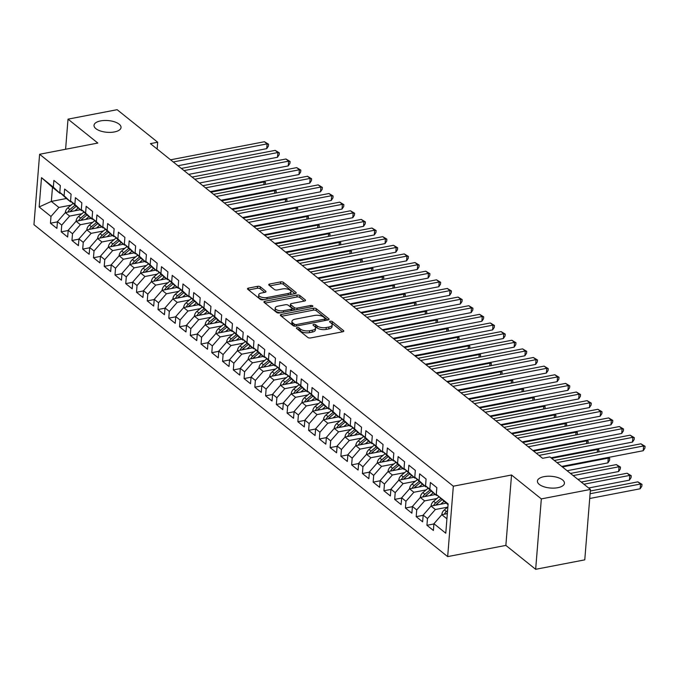 <?xml version="1.0" encoding="UTF-8"?>
<svg xmlns="http://www.w3.org/2000/svg" width="679" height="679" viewBox="0 0 679 679"><rect width="100%" height="100%" fill="white"/><g stroke="black" fill="none" stroke-linecap="round" stroke-linejoin="round"><path stroke-width="1.02" d="M297.096 327.609A1.46 0.628 4.6 0 0 296.383 328.084A1.46 0.628 4.6 0 0 296.587 328.441L307.808 337.446A2.079 0.9 4.6 0 0 310.642 337.947L342.785 331.759A2.079 0.9 4.6 0 0 343.795 331.08A2.079 0.9 4.6 0 0 343.515 330.563L332.294 321.566A1.46 0.628 4.6 0 0 330.3 321.209A1.46 0.628 4.6 0 0 329.595 321.685A1.46 0.628 4.6 0 0 329.79 322.05L331.242 323.212A6.654 2.886 4.6 0 1 332.167 324.842A6.654 2.886 4.6 0 1 328.908 327.023L326.234 327.541A6.654 2.886 4.6 0 1 317.144 325.928L315.693 324.766A1.46 0.628 4.6 0 0 313.698 324.409A1.46 0.628 4.6 0 0 312.985 324.885A1.46 0.628 4.6 0 0 313.189 325.241L314.64 326.412A6.654 2.886 4.6 0 1 315.565 328.042A6.654 2.886 4.6 0 1 312.306 330.223L309.632 330.732A6.654 2.886 4.6 0 1 300.534 329.128L299.083 327.957A1.46 0.628 4.6 0 0 297.096 327.609M114.412 131.947A13.563 5.882 4.6 0 0 121.04 127.508A13.563 5.882 4.6 0 0 114.428 121.804A13.563 5.882 4.6 0 0 100.645 120.896A13.563 5.882 4.6 0 0 94.008 125.335A13.563 5.882 4.6 0 0 100.619 131.039A13.563 5.882 4.6 0 0 114.412 131.947M557.815 487.7A13.563 5.882 4.6 0 0 564.444 483.261A13.563 5.882 4.6 0 0 557.832 477.558A13.563 5.882 4.6 0 0 544.049 476.65A13.563 5.882 4.6 0 0 537.412 481.088A13.563 5.882 4.6 0 0 544.023 486.792A13.563 5.882 4.6 0 0 557.815 487.7M260.363 286.861A2.079 0.9 4.6 0 0 257.528 286.351L248.506 288.091A2.079 0.9 4.6 0 0 247.487 288.77A2.079 0.9 4.6 0 0 247.776 289.279L260.235 299.278A2.079 0.9 4.6 0 0 263.079 299.779L295.212 293.591A2.079 0.9 4.6 0 0 296.231 292.912A2.079 0.9 4.6 0 0 295.942 292.403L283.483 282.405A2.079 0.9 4.6 0 0 280.639 281.904L269.75 284A2.079 0.9 4.6 0 0 268.74 284.679A2.079 0.9 4.6 0 0 269.02 285.188L274.358 289.466A2.079 0.9 4.6 0 0 277.193 289.975L282.6 288.931A5.559 2.41 4.6 0 1 288.252 289.305A5.559 2.41 4.6 0 1 290.968 291.647A5.559 2.41 4.6 0 1 288.244 293.464L267.093 297.538A5.559 2.41 4.6 0 1 261.432 297.164A5.559 2.41 4.6 0 1 258.724 294.822A5.559 2.41 4.6 0 1 261.44 293.005L264.971 292.326A2.079 0.9 4.6 0 0 265.981 291.647A2.079 0.9 4.6 0 0 265.701 291.138L260.363 286.861L260.21 288.762A2.079 0.9 4.6 0 0 257.366 288.261L248.607 289.941M150.407 143.634L542.606 458.308L549.88 456.908L590.433 489.44L541.333 498.895L511.533 474.994L453.334 486.198L39.611 154.269L97.818 143.057L68.019 119.148L117.127 109.692L157.681 142.234L150.407 143.634M281.344 314.436A2.079 0.9 4.6 0 0 280.325 315.115A2.079 0.9 4.6 0 0 280.614 315.625L293.073 325.623A2.079 0.9 4.6 0 0 295.917 326.124L328.05 319.936A2.079 0.9 4.6 0 0 329.069 319.257A2.079 0.9 4.6 0 0 328.78 318.748L316.321 308.75A2.079 0.9 4.6 0 0 313.477 308.249L281.344 314.436L281.208 316.108M276.659 312.45L264.199 302.452A2.079 0.9 4.6 0 1 263.91 301.943A2.079 0.9 4.6 0 1 264.929 301.264L297.062 295.076A2.079 0.9 4.6 0 1 299.906 295.577L305.236 299.855A2.079 0.9 4.6 0 1 305.525 300.364A2.079 0.9 4.6 0 1 304.506 301.043L291.469 303.555A2.079 0.9 4.6 0 0 290.459 304.234A2.079 0.9 4.6 0 0 290.748 304.752L294.279 307.587A2.079 0.9 4.6 0 0 297.122 308.088L310.693 305.474A1.46 0.628 4.6 0 1 312.17 305.575A1.46 0.628 4.6 0 1 312.883 306.187A1.46 0.628 4.6 0 1 312.17 306.662L279.502 312.951A2.079 0.9 4.6 0 1 276.659 312.45M453.334 486.198L447.665 556.61L33.95 224.673L39.611 154.269M433.915 523.95L426.938 525.291L433.389 530.469L433.94 523.713L445.772 533.21L448.123 503.903L436.291 494.414L436.835 487.658L430.384 482.48L429.841 489.228L425.538 485.782L426.081 479.026L419.63 473.849L419.079 480.605L414.784 477.15L415.327 470.394L408.868 465.217L408.325 471.973L404.022 468.518L404.565 461.762L398.115 456.585L397.571 463.341L393.268 459.887L393.812 453.131L387.353 447.953L386.809 454.709L382.506 451.255L383.049 444.499L376.599 439.321L376.056 446.078L371.752 442.623L372.296 435.867L365.845 430.69L365.302 437.446L360.999 434L361.542 427.244L355.083 422.058L354.54 428.814L350.237 425.368L350.78 418.612L344.329 413.435L343.786 420.191L339.483 416.736L340.026 409.98L333.567 404.803L333.024 411.559L328.721 408.104L329.264 401.348L322.814 396.171L322.27 402.927L317.967 399.473L318.51 392.717L312.06 387.539L311.517 394.295L307.214 390.841L307.757 384.085L301.298 378.907L300.755 385.664L296.451 382.209L296.995 375.453L290.544 370.276L290.001 377.032L285.698 373.577L286.241 366.83L279.782 361.644L279.239 368.4L274.936 364.954L275.479 358.198L269.028 353.021L268.485 359.768L264.182 356.322L264.725 349.566L258.275 344.389L257.731 351.145L253.428 347.69L253.971 340.934L247.512 335.757L246.969 342.513L242.666 339.059L243.209 332.303L236.759 327.125L236.216 333.881L231.912 330.427L232.456 323.671L225.997 318.493L225.453 325.249L221.15 321.795L221.694 315.039L215.243 309.862L214.7 316.618L210.397 313.163L210.94 306.407L204.489 301.23L203.946 307.986L199.643 304.54L200.186 297.784L193.727 292.607L193.184 299.354L188.881 295.908L189.424 289.152L182.974 283.975L182.43 290.731L178.127 287.276L178.67 280.52L172.211 275.343L171.668 282.099L167.365 278.645L167.908 271.889L161.458 266.711L160.915 273.467L156.611 270.013L157.155 263.257L150.704 258.079L150.161 264.835L145.858 261.381L146.401 254.625L139.942 249.448L139.399 256.204L135.096 252.749L135.639 245.993L129.188 240.816L128.645 247.572L124.342 244.117L124.885 237.37L118.426 232.184L117.883 238.94L113.58 235.494L114.123 228.738L107.672 223.561L107.129 230.317L102.826 226.862L103.369 220.106L96.919 214.929L96.376 221.685L92.072 218.231L92.616 211.475L86.157 206.297L85.613 213.053L81.31 209.599L81.853 202.843L75.403 197.665L74.86 204.421L70.557 200.967L71.1 194.211L64.641 189.034L64.098 195.79L59.794 192.335L60.338 185.579L53.887 180.402L53.344 187.158L60.007 193.371L52.478 187.328L51.341 201.408L58.878 207.451L71.142 205.092M426.938 525.291L427.481 518.535L423.178 515.081L431.063 506.076L446.137 503.173M423.161 515.319L416.185 516.66L422.635 521.837L423.178 515.081M416.185 516.66L416.728 509.904L412.425 506.458L420.309 497.444L435.375 494.541M412.408 506.687L405.422 508.028L411.881 513.205L412.425 506.458M405.422 508.028L405.966 501.272L401.662 497.826L409.556 488.812L424.621 485.909M401.645 498.055L394.669 499.396L401.119 504.582L401.662 497.826M394.669 499.396L395.212 492.648L390.909 489.194L398.794 480.18L413.859 477.278M390.892 489.423L383.907 490.773L390.366 495.95L390.909 489.194M383.907 490.773L384.458 484.017L380.155 480.562L388.04 471.549L403.105 468.646M380.13 480.791L373.153 482.141L379.612 487.318L380.155 480.562M373.153 482.141L373.696 475.385L369.393 471.93L377.278 462.917L392.352 460.014M369.376 472.16L362.399 473.509L368.85 478.687L369.393 471.93M362.399 473.509L362.942 466.753L358.639 463.299L366.524 454.285L381.59 451.382M358.622 463.536L351.637 464.877L358.096 470.055L358.639 463.299M351.637 464.877L352.18 458.121L347.877 454.667L355.771 445.653L370.836 442.759M347.86 454.905L340.883 456.246L347.334 461.423L347.877 454.667M340.883 456.246L341.427 449.49L337.123 446.035L345.008 437.03L360.074 434.127M337.107 446.273L330.121 447.614L336.58 452.791L337.123 446.035M330.121 447.614L330.673 440.858L326.37 437.412L334.255 428.398L349.32 425.495M326.344 437.641L319.368 438.982L325.827 444.168L326.37 437.412M319.368 438.982L319.911 432.226L315.608 428.78L323.493 419.766L338.566 416.864M315.591 429.009L308.614 430.359L315.064 435.536L315.608 428.78M308.614 430.359L309.157 423.603L304.854 420.148L312.739 411.135L327.804 408.232M304.837 420.377L297.852 421.727L304.311 426.904L304.854 420.148M297.852 421.727L298.395 414.971L294.092 411.516L301.985 402.503L317.051 399.6M294.075 411.746L287.098 413.095L293.549 418.272L294.092 411.516M287.098 413.095L287.641 406.339L283.338 402.885L291.223 393.871L306.297 390.968M283.321 403.122L276.336 404.463L282.795 409.641L283.338 402.885M276.336 404.463L276.888 397.707L272.585 394.253L280.469 385.239L295.535 382.345M272.559 394.491L265.582 395.832L272.041 401.009L272.585 394.253M265.582 395.832L266.126 389.075L261.822 385.621L269.707 376.616L284.781 373.713M261.805 385.859L254.829 387.2L261.279 392.377L261.822 385.621M254.829 387.2L255.372 380.444L251.069 376.998L258.954 367.984L274.019 365.081M251.052 377.227L244.067 378.568L250.526 383.745L251.069 376.998M244.067 378.568L244.61 371.812L240.307 368.366L248.2 359.352L263.265 356.45M240.29 368.595L233.313 369.936L239.763 375.122L240.307 368.366M233.313 369.936L233.856 363.189L229.553 359.734L237.438 350.72L252.512 347.818M229.536 359.963L222.559 361.313L229.01 366.49L229.553 359.734M222.559 361.313L223.102 354.557L218.799 351.102L226.684 342.089L241.749 339.186M218.774 351.332L211.797 352.681L218.256 357.858L218.799 351.102M211.797 352.681L212.34 345.925L208.037 342.471L215.93 333.457L230.996 330.554M208.02 342.708L201.043 344.049L207.494 349.227L208.037 342.471M201.043 344.049L201.587 337.293L197.283 333.839L205.168 324.825L220.234 321.922M197.266 334.076L190.281 335.418L196.74 340.595L197.283 333.839M190.281 335.418L190.824 328.661L186.521 325.207L194.415 316.193L209.48 313.299M186.504 325.445L179.528 326.786L185.978 331.963L186.521 325.207M179.528 326.786L180.071 320.03L175.768 316.575L183.653 307.57L198.726 304.667M175.751 316.813L168.774 318.154L175.224 323.331L175.768 316.575M168.774 318.154L169.317 311.398L165.014 307.952L172.899 298.938L187.964 296.036M164.989 308.181L158.012 309.522L164.471 314.708L165.014 307.952M158.012 309.522L158.555 302.775L154.252 299.32L162.145 290.306L177.211 287.404M154.235 299.549L147.258 300.899L153.709 306.076L154.252 299.32M147.258 300.899L147.801 294.143L143.498 290.688L151.383 281.675L166.448 278.772M143.481 290.918L136.496 292.267L142.955 297.444L143.498 290.688M136.496 292.267L137.039 285.511L132.736 282.057L140.629 273.043L155.695 270.14M132.719 282.286L125.742 283.635L132.193 288.813L132.736 282.057M125.742 283.635L126.286 276.879L121.982 273.425L129.867 264.411L144.941 261.508M121.965 273.662L114.989 275.003L121.439 280.181L121.982 273.425M114.989 275.003L115.532 268.247L111.229 264.793L119.114 255.779L134.179 252.885M111.203 265.031L104.227 266.372L110.685 271.549L111.229 264.793M104.227 266.372L104.77 259.616L100.467 256.161L108.36 247.156L123.425 244.253M100.45 256.399L93.473 257.74L99.923 262.917L100.467 256.161M93.473 257.74L94.016 250.984L89.713 247.538L97.598 238.524L112.663 235.621M89.696 247.767L82.711 249.108L89.17 254.286L89.713 247.538M82.711 249.108L83.254 242.352L78.951 238.906L86.844 229.892L101.909 226.99M78.934 239.135L71.957 240.485L78.408 245.662L78.951 238.906M71.957 240.485L72.5 233.729L68.197 230.274L76.082 221.261L91.156 218.358M68.18 230.504L61.203 231.853L67.654 237.03L68.197 230.274M61.203 231.853L61.747 225.097L57.443 221.643L65.328 212.629L80.394 209.726M57.418 221.872L50.441 223.221L56.9 228.399L57.443 221.643M50.441 223.221L50.984 216.465L39.153 206.968L41.512 177.669L53.344 187.158M71.507 201.858L70.76 202.002L66.457 198.548L59.794 192.335M64.098 195.79L70.76 202.002M66.415 198.506L51.341 201.408L39.153 206.968M50.984 216.465L58.878 207.451M82.269 210.49L81.522 210.634L77.219 207.18L70.557 200.967M74.86 204.421L81.522 210.634M65.328 212.629L69.631 216.083L81.896 213.724M61.747 225.097L69.631 216.083M93.023 219.122L92.276 219.266L87.973 215.812L81.31 209.599M85.613 213.053L92.276 219.266M76.082 221.261L80.385 224.715L92.65 222.347M72.5 233.729L80.385 224.715M103.777 227.745L103.038 227.889L98.735 224.443L92.072 218.231M96.376 221.685L103.038 227.889M86.844 229.892L91.147 233.347L103.412 230.979M83.254 242.352L91.147 233.347M114.539 236.377L113.792 236.521L109.489 233.067L102.826 226.862M107.129 230.317L113.792 236.521M97.598 238.524L101.901 241.97L114.165 239.611M94.016 250.984L101.901 241.97M125.292 245.009L124.546 245.153L120.242 241.699L113.58 235.494M117.883 238.94L124.546 245.153M108.36 247.156L112.655 250.602L124.919 248.242M104.77 259.616L112.655 250.602M136.055 253.64L135.308 253.785L131.005 250.33L124.342 244.117M128.645 247.572L135.308 253.785M119.114 255.779L123.417 259.234L135.681 256.874M115.532 268.247L123.417 259.234M146.808 262.272L146.061 262.417L141.758 258.962L135.096 252.749M139.399 256.204L146.061 262.417M129.867 264.411L134.17 267.865L146.435 265.506M126.286 276.879L134.17 267.865M157.562 270.904L156.824 271.048L152.52 267.594L145.858 261.381M150.161 264.835L156.824 271.048M140.629 273.043L144.933 276.497L157.197 274.138M137.039 285.511L144.933 276.497M168.324 279.536L167.577 279.68L163.274 276.226L156.611 270.013M160.915 273.467L167.577 279.68M151.383 281.675L155.686 285.129L167.951 282.761M147.801 294.143L155.686 285.129M179.078 288.168L178.331 288.303L174.028 284.857L167.365 278.645M171.668 282.099L178.331 288.303M162.145 290.306L166.44 293.761L178.704 291.393M158.555 302.775L166.44 293.761M189.84 296.791L189.093 296.935L184.79 293.489L178.127 287.276M182.43 290.731L189.093 296.935M172.899 298.938L177.202 302.384L189.466 300.025M169.317 311.398L177.202 302.384M200.594 305.423L199.847 305.567L195.544 302.113L188.881 295.908M193.184 299.354L199.847 305.567M183.653 307.57L187.956 311.016L200.22 308.656M180.071 320.03L187.956 311.016M211.347 314.054L210.609 314.199L206.306 310.744L199.643 304.54M203.946 307.986L210.609 314.199M194.415 316.193L198.718 319.648L210.982 317.288M190.824 328.661L198.718 319.648M222.109 322.686L221.362 322.831L217.059 319.376L210.397 313.163M214.7 316.618L221.362 322.831M205.168 324.825L209.472 328.28L221.736 325.92M201.587 337.293L209.472 328.28M232.863 331.318L232.116 331.462L227.813 328.008L221.15 321.795M225.453 325.249L232.116 331.462M215.93 333.457L220.225 336.911L232.49 334.552M212.34 345.925L220.225 336.911M243.625 339.95L242.878 340.094L238.575 336.64L231.912 330.427M236.216 333.881L242.878 340.094M226.684 342.089L230.987 345.543L243.252 343.184M223.102 354.557L230.987 345.543M254.379 348.582L253.632 348.717L249.329 345.272L242.666 339.059M246.969 342.513L253.632 348.717M237.438 350.72L241.741 354.175L254.005 351.807M233.856 363.189L241.741 354.175M265.133 357.205L264.394 357.349L260.091 353.903L253.428 347.69M257.731 351.145L264.394 357.349M248.2 359.352L252.503 362.807L264.768 360.439M244.61 371.812L252.503 362.807M275.895 365.837L275.148 365.981L270.845 362.527L264.182 356.322M268.485 359.768L275.148 365.981M258.954 367.984L263.257 371.43L275.521 369.07M255.372 380.444L263.257 371.43M286.648 374.469L285.901 374.613L281.598 371.158L274.936 364.954M279.239 368.4L285.901 374.613M269.707 376.616L274.01 380.062L286.275 377.702M266.126 389.075L274.01 380.062M297.402 383.1L296.664 383.245L292.36 379.79L285.698 373.577M290.001 377.032L296.664 383.245M280.469 385.239L284.773 388.694L297.037 386.334M276.888 397.707L284.773 388.694M308.164 391.732L307.417 391.876L303.114 388.422L296.451 382.209M300.755 385.664L307.417 391.876M291.223 393.871L295.526 397.325L307.791 394.966M287.641 406.339L295.526 397.325M318.918 400.364L318.179 400.508L313.876 397.054L307.214 390.841M311.517 394.295L318.179 400.508M301.985 402.503L306.288 405.957L318.553 403.598M298.395 414.971L306.288 405.957M329.68 408.996L328.933 409.14L324.63 405.686L317.967 399.473M322.27 402.927L328.933 409.14M312.739 411.135L317.042 414.589L329.307 412.221M309.157 423.603L317.042 414.589M340.434 417.619L339.687 417.763L335.384 414.317L328.721 408.104M333.024 411.559L339.687 417.763M323.493 419.766L327.796 423.221L340.06 420.853M319.911 432.226L327.796 423.221M351.187 426.251L350.449 426.395L346.146 422.949L339.483 416.736M343.786 420.191L350.449 426.395M334.255 428.398L338.558 431.844L350.822 429.484M330.673 440.858L338.558 431.844M361.949 434.883L361.203 435.027L356.899 431.572L350.237 425.368M354.54 428.814L361.203 435.027M345.008 437.03L349.312 440.476L361.576 438.116M341.427 449.49L349.312 440.476M372.703 443.514L371.965 443.659L367.662 440.204L360.999 434M365.302 437.446L371.965 443.659M355.771 445.653L360.074 449.108L372.338 446.748M352.18 458.121L360.074 449.108M383.465 452.146L382.718 452.29L378.415 448.836L371.752 442.623M376.056 446.078L382.718 452.29M366.524 454.285L370.827 457.739L383.092 455.38M362.942 466.753L370.827 457.739M394.219 460.778L393.472 460.922L389.169 457.468L382.506 451.255M386.809 454.709L393.472 460.922M377.278 462.917L381.581 466.371L393.845 464.012M373.696 475.385L381.581 466.371M404.973 469.41L404.234 469.554L399.931 466.1L393.268 459.887M397.571 463.341L404.234 469.554M388.04 471.549L392.343 475.003L404.608 472.643M384.458 484.017L392.343 475.003M415.735 478.041L414.988 478.177L410.685 474.731L404.022 468.518M408.325 471.973L414.988 478.177M398.794 480.18L403.097 483.635L415.361 481.267M395.212 492.648L403.097 483.635M426.488 486.665L425.741 486.809L421.447 483.363L414.784 477.15M419.079 480.605L425.741 486.809M409.556 488.812L413.859 492.267L426.123 489.899M405.966 501.272L413.859 492.267M437.251 495.297L436.504 495.441L432.2 491.986L425.538 485.782M429.841 489.228L436.504 495.441M420.309 497.444L424.613 500.89L436.877 498.53M416.728 509.904L424.613 500.89M448.064 504.718L436.291 494.414M431.063 506.076L435.366 509.522L447.631 507.162M427.481 518.535L435.366 509.522M157.138 149.032L157.681 142.234M68.019 119.148L65.6 149.261M511.533 474.994L505.863 545.398L535.663 569.308L541.333 498.895M535.663 569.308L584.772 559.852L590.433 489.44M505.863 545.398L447.665 556.61M60.754 193.226L60.007 193.371M433.94 523.713L441.825 514.699L447.342 513.638M441.825 514.699L446.926 518.798M52.478 187.328L41.512 177.669M297.894 329.493A1.46 0.628 4.6 0 1 298.93 329.867L300.381 331.029A6.654 2.886 4.6 0 0 309.48 332.642L309.632 330.732M315.565 328.042L315.412 329.943A6.654 2.886 4.6 0 1 312.153 332.124L309.48 332.642M332.167 324.842L332.014 326.752A6.654 2.886 4.6 0 1 328.755 328.925L326.081 329.442A6.654 2.886 4.6 0 1 316.991 327.83L315.54 326.667A1.46 0.628 4.6 0 0 314.496 326.293M342.53 331.802L332.141 323.467A1.46 0.628 4.6 0 0 331.097 323.094M327.804 319.987L316.168 310.651A2.079 0.9 4.6 0 0 313.325 310.15L281.446 316.295M294.414 324.214A1.46 0.628 4.6 0 0 296.4 324.562L324.613 319.13A1.46 0.628 4.6 0 0 325.317 318.655A1.46 0.628 4.6 0 0 325.122 318.298L323.586 317.068A6.654 2.886 4.6 0 0 314.496 315.455L295.221 319.172A6.654 2.886 4.6 0 0 291.962 321.345A6.654 2.886 4.6 0 0 292.887 322.983L294.414 324.214L294.262 326.107L292.725 324.885L292.887 322.983M291.962 321.345L291.809 323.255A6.654 2.886 4.6 0 0 292.725 324.885M265.022 303.114L296.91 296.978L297.062 295.076M304.251 301.094L299.753 297.478A2.079 0.9 4.6 0 0 296.91 296.978M290.459 304.234L290.306 306.144A2.079 0.9 4.6 0 0 290.587 306.653L294.126 309.488A2.079 0.9 4.6 0 0 295.161 309.938M277.949 306.161A5.559 2.41 4.6 0 0 275.233 307.977A5.559 2.41 4.6 0 0 277.94 310.32A5.559 2.41 4.6 0 0 283.601 310.693L291.053 309.259A2.079 0.9 4.6 0 0 292.072 308.58A2.079 0.9 4.6 0 0 291.783 308.071L288.244 305.227A2.079 0.9 4.6 0 0 285.401 304.727L277.949 306.161M275.233 307.977L275.08 309.887A5.559 2.41 4.6 0 0 280.58 312.747M291.902 310.566A2.079 0.9 4.6 0 0 291.919 310.481L292.072 308.58M264.717 292.377L260.21 288.762M258.724 294.822L258.572 296.731A5.559 2.41 4.6 0 0 264.072 299.592M290.154 294.567A5.559 2.41 4.6 0 0 290.816 293.549L290.968 291.647M294.966 293.642L283.33 284.306A2.079 0.9 4.6 0 0 280.486 283.805L269.852 285.851M441.893 514.69L441.851 514.427A5.61 4.261 -51.3 0 1 444.355 509.895L447.885 506.958M589.712 498.496L640.161 488.778L640.543 484.017L637.853 481.861L590.306 491.019M447.597 510.54L446.4 511.533A5.61 4.261 128.7 0 0 444.389 514.207M446.527 513.799A5.61 4.261 -51.3 0 1 447.41 512.815M590.093 493.735L640.543 484.017L641.986 484.348L641.833 486.249L640.161 488.778M637.853 481.861L641.986 484.348M561.737 466.414L643.225 450.72L643.607 445.959L557.026 462.637M640.917 443.803L645.05 446.29L643.607 445.959L640.917 443.803L554.336 460.481M645.05 446.29L644.897 448.191L643.225 450.72M444.898 503.411L445.645 502.783M440.586 504.242L443.964 501.425M431.14 506.059L431.097 505.804A5.61 4.261 -51.3 0 1 433.601 501.263L438.906 496.841M588.634 487.997L629.408 480.146L629.789 475.393L627.099 473.229L581.241 482.065M435.765 505.168A5.61 4.261 -51.3 0 1 436.936 503.937L441.995 499.719M440.798 498.607L435.646 502.901A5.61 4.261 128.7 0 0 433.635 505.575M583.932 484.22L629.789 475.393L631.232 475.716L631.08 477.617L629.408 480.146M627.099 473.229L631.232 475.716M434.136 494.779L434.891 494.151M429.824 495.611L433.202 492.793M420.377 497.427L420.335 497.172A5.61 4.261 -51.3 0 1 422.847 492.631L428.143 488.209M577.88 479.366L618.645 471.515L619.027 466.762L616.345 464.597L570.479 473.433M425.012 496.536A5.61 4.261 -51.3 0 1 426.183 495.305L431.233 491.095M430.045 489.975L424.884 494.27A5.61 4.261 128.7 0 0 422.873 496.943M573.169 475.589L619.027 466.762L620.47 467.084L620.317 468.985L618.645 471.515M616.345 464.597L620.47 467.084M550.975 457.782L632.472 442.088L632.853 437.335L538.99 455.405M630.163 435.171L634.296 437.658L632.853 437.335L630.163 435.171L536.308 453.249M634.296 437.658L634.144 439.559L632.472 442.088M532.947 450.55L621.709 433.457L622.091 428.704L528.237 446.774M619.401 426.539L623.534 429.026L622.091 428.704L619.401 426.539L525.546 444.618M623.534 429.026L623.381 430.927L621.709 433.457M423.382 486.147L424.137 485.519M419.07 486.979L422.448 484.161M409.624 488.795L409.581 488.541A5.61 4.261 -51.3 0 1 412.085 484L417.39 479.578M567.126 470.734L607.892 462.883L608.274 458.13L607.595 457.578M414.258 487.904A5.61 4.261 -51.3 0 1 415.421 486.673L420.479 482.463M419.283 481.343L414.131 485.638A5.61 4.261 128.7 0 0 412.119 488.32M562.416 466.957L608.274 458.13L609.717 458.452L609.564 460.354L607.892 462.883M608.35 457.434L609.717 458.452M412.62 477.515L413.375 476.887M408.317 478.347L411.686 475.538M398.862 480.163L398.819 479.909A5.61 4.261 -51.3 0 1 401.331 475.368L406.636 470.954M403.496 479.272A5.61 4.261 -51.3 0 1 404.667 478.041L409.726 473.832M408.529 472.72L403.377 477.006A5.61 4.261 128.7 0 0 401.365 479.688M551.654 458.325L597.52 449.498L596.833 448.955M597.299 452.206L597.52 449.498L598.963 449.821L598.666 451.942M597.596 448.802L598.963 449.821M522.185 441.919L610.956 424.825L611.338 420.072L517.483 438.142M608.647 417.916L612.781 420.394L611.338 420.072L608.647 417.916L514.792 435.986M612.781 420.394L612.628 422.296L610.956 424.825M511.431 433.295L600.194 416.193L600.576 411.44L506.721 429.518M597.893 409.284L602.018 411.763L600.576 411.44L597.893 409.284L504.03 427.354M602.018 411.763L601.866 413.664L600.194 416.193M401.866 468.883L402.622 468.255M397.554 469.715L400.933 466.906M388.108 471.532L388.065 471.277A5.61 4.261 -51.3 0 1 390.569 466.736L395.874 462.323M392.742 470.64A5.61 4.261 -51.3 0 1 393.905 469.41L398.963 465.2M397.767 464.088L392.615 468.374A5.61 4.261 128.7 0 0 390.603 471.056M533.626 451.102L586.758 440.866L586.079 440.323M586.546 443.574L586.758 440.866L588.201 441.189L587.904 443.311M586.834 440.17L588.201 441.189M500.669 424.664L589.44 407.57L589.822 402.808L495.967 420.887M587.131 400.652L591.265 403.131L589.822 402.808L587.131 400.652L493.277 418.722M591.265 403.131L591.112 405.04L589.44 407.57M391.112 460.252L391.868 459.624M386.801 461.083L390.179 458.274M377.354 462.908L377.312 462.645A5.61 4.261 -51.3 0 1 379.816 458.104L385.12 453.691M381.98 462.017A5.61 4.261 -51.3 0 1 383.151 460.786L388.21 456.568M387.013 455.456L381.861 459.751A5.61 4.261 128.7 0 0 379.85 462.424M522.872 442.47L576.004 432.234L575.325 431.691M575.784 434.942L576.004 432.234L577.447 432.557L577.15 434.679M576.081 431.547L577.447 432.557M489.915 416.032L578.686 398.938L579.068 394.176L485.205 412.255M576.378 392.021L580.511 394.499L579.068 394.176L576.378 392.021L482.523 410.099M580.511 394.499L580.358 396.409L578.686 398.938M380.35 451.628L381.106 451M376.039 452.452L379.417 449.642M366.592 454.276L366.55 454.013A5.61 4.261 -51.3 0 1 369.062 449.473L374.358 445.059M371.226 453.385A5.61 4.261 -51.3 0 1 372.398 452.155L377.448 447.936M376.259 446.824L371.099 451.119A5.61 4.261 128.7 0 0 369.087 453.793M512.11 433.839L565.242 423.603L564.563 423.059M565.03 426.31L565.242 423.603L566.685 423.934L566.396 426.047M565.318 422.915L566.685 423.934M369.597 442.997L370.352 442.369M365.285 443.82L368.663 441.011M355.838 445.645L355.796 445.382A5.61 4.261 -51.3 0 1 358.3 440.849L363.604 436.427M360.473 444.753A5.61 4.261 -51.3 0 1 361.635 443.523L366.694 439.305M365.497 438.193L360.345 442.487A5.61 4.261 128.7 0 0 358.334 445.161M501.357 425.207L554.488 414.971L553.809 414.428M554.268 417.678L554.488 414.971L555.931 415.302L555.634 417.415M554.565 414.283L555.931 415.302M358.835 434.365L359.59 433.737M354.531 435.197L357.901 432.379M345.076 437.013L345.034 436.758A5.61 4.261 -51.3 0 1 347.546 432.217L352.851 427.795M349.71 436.122A5.61 4.261 -51.3 0 1 350.882 434.891L355.94 430.681M354.744 429.561L349.592 433.856A5.61 4.261 128.7 0 0 347.58 436.529M490.594 416.575L543.735 406.348L543.047 405.796M543.514 409.055L543.735 406.348L545.178 406.67L544.881 408.792M543.811 405.652L545.178 406.67M348.081 425.733L348.836 425.105M343.769 426.565L347.147 423.747M334.323 428.381L334.28 428.126A5.61 4.261 -51.3 0 1 336.784 423.586L342.089 419.164M338.957 427.49A5.61 4.261 -51.3 0 1 340.12 426.259L345.178 422.049M343.981 420.929L338.829 425.224A5.61 4.261 128.7 0 0 336.818 427.897M479.841 407.943L532.973 397.716L532.294 397.164M532.76 400.423L532.973 397.716L534.415 398.038L534.118 400.16M533.049 397.02L534.415 398.038M337.327 417.101L338.083 416.473M333.016 417.933L336.394 415.124M323.569 419.749L323.527 419.495A5.61 4.261 -51.3 0 1 326.03 414.954L331.335 410.54M328.195 418.858A5.61 4.261 -51.3 0 1 329.366 417.627L334.424 413.418M333.228 412.297L328.076 416.592A5.61 4.261 128.7 0 0 326.064 419.274M469.087 399.311L522.219 389.084L521.54 388.532M521.998 391.791L522.219 389.084L523.662 389.406L523.365 391.528M522.295 388.388L523.662 389.406M326.565 408.469L327.32 407.841M322.253 409.301L325.631 406.492M312.807 411.118L312.764 410.863A5.61 4.261 -51.3 0 1 315.277 406.322L320.573 401.909M317.441 410.226A5.61 4.261 -51.3 0 1 318.612 408.996L323.662 404.786M322.474 403.674L317.314 407.96A5.61 4.261 128.7 0 0 315.302 410.642M458.325 390.688L511.457 380.452L510.778 379.909M511.245 383.16L511.457 380.452L512.9 380.775L512.611 382.897M511.533 379.756L512.9 380.775M315.811 399.838L316.567 399.21M311.5 400.669L314.878 397.86M302.053 402.494L302.011 402.231A5.61 4.261 -51.3 0 1 304.515 397.69L309.819 393.277M306.687 401.595A5.61 4.261 -51.3 0 1 307.85 400.364L312.909 396.154M311.712 395.042L306.56 399.328A5.61 4.261 128.7 0 0 304.548 402.01M447.571 382.056L500.703 371.82L500.024 371.277M500.482 374.528L500.703 371.82L502.146 372.143L501.849 374.265M500.779 371.133L502.146 372.143M305.049 391.214L305.805 390.586M300.746 392.038L304.116 389.228M291.291 393.862L291.257 393.599A5.61 4.261 -51.3 0 1 293.761 389.059L299.066 384.645M295.925 392.971A5.61 4.261 -51.3 0 1 297.096 391.741L302.155 387.522M300.958 386.41L295.806 390.705A5.61 4.261 128.7 0 0 293.795 393.379M436.809 373.425L489.949 363.189L489.262 362.645M489.729 365.896L489.949 363.189L491.392 363.52L491.095 365.633M490.026 362.501L491.392 363.52M294.296 382.583L295.051 381.954M289.984 383.406L293.362 380.596M280.537 385.231L280.495 384.968A5.61 4.261 -51.3 0 1 282.999 380.435L288.303 376.013M285.172 384.339A5.61 4.261 -51.3 0 1 286.334 383.109L291.393 378.89M290.196 377.779L285.044 382.073A5.61 4.261 128.7 0 0 283.033 384.747M426.056 364.793L479.187 354.557L478.508 354.014M478.975 357.264L479.187 354.557L480.63 354.888L480.333 357.001M479.264 353.869L480.63 354.888M479.162 407.4L567.924 390.306L568.306 385.545L474.451 403.623M565.615 383.389L569.749 385.876L568.306 385.545L565.615 383.389L471.761 401.467M569.749 385.876L569.596 387.777L567.924 390.306M468.4 398.768L557.17 381.674L557.552 376.913L463.698 394.991M554.862 374.757L558.995 377.244L557.552 376.913L554.862 374.757L461.007 392.835M558.995 377.244L558.842 379.145L557.17 381.674M457.646 390.136L546.408 373.043L546.79 368.29L452.935 386.359M544.108 366.125L548.233 368.612L546.79 368.29L544.108 366.125L450.245 384.204M548.233 368.612L548.08 370.513L546.408 373.043M446.884 381.505L535.655 364.411L536.037 359.658L442.182 377.728M533.346 357.502L537.479 359.98L536.037 359.658L533.346 357.502L439.491 375.572M537.479 359.98L537.327 361.882L535.655 364.411M436.13 372.873L524.901 355.779L525.283 351.026L431.42 369.096M522.592 348.87L526.726 351.349L525.283 351.026L522.592 348.87L428.738 366.94M526.726 351.349L526.573 353.25L524.901 355.779M425.377 364.25L514.139 347.156L514.521 342.394L420.666 360.473M511.83 340.238L515.964 342.717L514.521 342.394L511.83 340.238L417.975 358.308M515.964 342.717L515.811 344.618L514.139 347.156M414.614 355.618L503.385 338.524L503.767 333.762L409.912 351.841M501.077 331.607L505.21 334.085L503.767 333.762L501.077 331.607L407.222 349.685M505.21 334.085L505.057 335.995L503.385 338.524M403.861 346.986L492.623 329.892L493.005 325.131L399.15 343.209M490.323 322.975L494.448 325.462L493.005 325.131L490.323 322.975L396.46 341.053M494.448 325.462L494.295 327.363L492.623 329.892M393.099 338.354L481.869 321.26L482.251 316.499L388.396 334.577M479.561 314.343L483.694 316.83L482.251 316.499L479.561 314.343L385.706 332.421M483.694 316.83L483.541 318.731L481.869 321.26M283.542 373.951L284.297 373.323M279.23 374.783L282.608 371.965M269.784 376.599L269.741 376.344A5.61 4.261 -51.3 0 1 272.245 371.803L277.55 367.381M274.409 375.708A5.61 4.261 -51.3 0 1 275.581 374.477L280.639 370.267M279.442 369.147L274.291 373.442A5.61 4.261 128.7 0 0 272.279 376.115M415.302 356.161L468.434 345.934L467.755 345.382M468.213 348.641L468.434 345.934L469.876 346.256L469.579 348.378M468.51 345.238L469.876 346.256M382.345 329.722L471.116 312.629L471.498 307.876L377.634 325.945M468.807 305.711L472.94 308.198L471.498 307.876L468.807 305.711L374.952 323.79M472.94 308.198L472.788 310.099L471.116 312.629M272.78 365.319L273.535 364.691M268.468 366.151L271.846 363.333M259.022 367.967L258.979 367.712A5.61 4.261 -51.3 0 1 261.491 363.172L266.788 358.75M263.656 367.076A5.61 4.261 -51.3 0 1 264.827 365.845L269.877 361.635M268.689 360.515L263.528 364.81A5.61 4.261 128.7 0 0 261.517 367.483M404.54 347.529L457.671 337.302L456.992 336.75M457.459 340.009L457.671 337.302L459.114 337.624L458.826 339.746M457.748 336.606L459.114 337.624M371.591 321.091L460.354 303.997L460.735 299.244L366.881 317.314M458.045 297.079L462.178 299.566L460.735 299.244L458.045 297.079L364.19 315.158M462.178 299.566L462.026 301.468L460.354 303.997M262.026 356.687L262.781 356.059M257.714 357.519L261.092 354.701M248.268 359.335L248.225 359.081A5.61 4.261 -51.3 0 1 250.729 354.54L256.034 350.118M252.902 358.444A5.61 4.261 -51.3 0 1 254.065 357.213L259.123 353.004M257.927 351.883L252.775 356.178A5.61 4.261 128.7 0 0 250.763 358.86M393.786 338.897L446.918 328.67L446.239 328.118M446.697 331.377L446.918 328.67L448.361 328.992L448.064 331.114M446.994 327.974L448.361 328.992M360.829 312.459L449.6 295.365L449.982 290.612L356.127 308.682M447.291 288.456L451.425 290.935L449.982 290.612L447.291 288.456L353.436 306.526M451.425 290.935L451.272 292.836L449.6 295.365M251.272 348.055L252.019 347.427M246.961 348.887L250.33 346.078M237.506 350.704L237.472 350.449A5.61 4.261 -51.3 0 1 239.976 345.908L245.28 341.495M242.14 349.812A5.61 4.261 -51.3 0 1 243.311 348.582L248.37 344.372M247.173 343.26L242.021 347.546A5.61 4.261 128.7 0 0 240.01 350.228M383.024 330.274L436.164 320.038L435.477 319.495M435.943 322.746L436.164 320.038L437.607 320.361L437.31 322.483M436.241 319.342L437.607 320.361M350.075 303.836L438.838 286.733L439.22 281.98L345.365 300.059M436.538 279.824L440.663 282.303L439.22 281.98L436.538 279.824L342.674 297.894M440.663 282.303L440.51 284.204L438.838 286.733M240.51 339.424L241.266 338.796M236.199 340.255L239.577 337.446M226.752 342.08L226.71 341.817A5.61 4.261 -51.3 0 1 229.213 337.276L234.518 332.863M231.386 341.181A5.61 4.261 -51.3 0 1 232.549 339.95L237.608 335.74M236.411 334.628L231.259 338.914A5.61 4.261 128.7 0 0 229.247 341.596M372.27 321.642L425.402 311.406L424.723 310.863M425.19 314.114L425.402 311.406L426.845 311.729L426.548 313.851M425.478 310.71L426.845 311.729M339.313 295.204L428.084 278.11L428.466 273.348L334.611 291.427M425.775 271.193L429.909 273.671L428.466 273.348L425.775 271.193L331.921 289.262M429.909 273.671L429.756 275.581L428.084 278.11M229.757 330.792L230.512 330.164M225.445 331.624L228.823 328.814M215.998 333.448L215.956 333.185A5.61 4.261 -51.3 0 1 218.46 328.644L223.764 324.231M220.624 332.557A5.61 4.261 -51.3 0 1 221.795 331.327L226.854 327.108M225.657 325.996L220.505 330.291A5.61 4.261 128.7 0 0 218.494 332.965M361.517 313.011L414.648 302.775L413.969 302.231M414.428 305.482L414.648 302.775L416.091 303.097L415.794 305.219M414.725 302.087L416.091 303.097M328.56 286.572L417.33 269.478L417.712 264.717L323.849 282.795M415.022 262.561L419.155 265.039L417.712 264.717L415.022 262.561L321.167 280.639M419.155 265.039L419.002 266.949L417.33 269.478M218.994 322.169L219.75 321.54M214.683 322.992L218.061 320.182M205.236 324.817L205.194 324.554A5.61 4.261 -51.3 0 1 207.706 320.013L213.002 315.599M209.87 323.925A5.61 4.261 -51.3 0 1 211.042 322.695L216.092 318.476M214.903 317.365L209.743 321.659A5.61 4.261 128.7 0 0 207.732 324.333M350.754 304.379L403.886 294.143L403.207 293.6M403.674 296.85L403.886 294.143L405.329 294.474L405.04 296.587M403.963 293.455L405.329 294.474M317.806 277.94L406.568 260.846L406.95 256.085L313.095 274.163M404.26 253.929L408.393 256.416L406.95 256.085L404.26 253.929L310.405 272.007M408.393 256.416L408.24 258.317L406.568 260.846M208.241 313.537L208.996 312.909M203.929 314.369L207.307 311.551M194.483 316.185L194.44 315.93A5.61 4.261 -51.3 0 1 196.944 311.389L202.249 306.967M199.117 315.294A5.61 4.261 -51.3 0 1 200.28 314.063L205.338 309.845M204.141 308.733L198.989 313.027A5.61 4.261 128.7 0 0 196.978 315.701M340.001 295.747L393.133 285.519L392.454 284.968M392.912 288.219L393.133 285.519L394.575 285.842L394.278 287.964M393.209 284.824L394.575 285.842M307.044 269.308L395.815 252.215L396.197 247.462L302.342 265.531M393.506 245.297L397.639 247.784L396.197 247.462L393.506 245.297L299.651 263.376M397.639 247.784L397.487 249.685L395.815 252.215M197.487 304.905L198.234 304.277M193.175 305.737L196.545 302.919M183.72 307.553L183.686 307.298A5.61 4.261 -51.3 0 1 186.19 302.758L191.495 298.336M188.355 306.662A5.61 4.261 -51.3 0 1 189.526 305.431L194.584 301.221M193.388 300.101L188.236 304.396A5.61 4.261 128.7 0 0 186.224 307.069M329.239 287.115L382.379 276.888L381.691 276.336M382.158 279.595L382.379 276.888L383.822 277.21L383.525 279.332M382.455 276.192L383.822 277.21M296.29 260.677L385.052 243.583L385.434 238.83L291.58 256.9M382.752 236.665L386.877 239.152L385.434 238.83L382.752 236.665L288.889 254.744M386.877 239.152L386.724 241.053L385.052 243.583M186.725 296.273L187.48 295.645M182.413 297.105L185.791 294.287M172.967 298.921L172.924 298.667A5.61 4.261 -51.3 0 1 175.428 294.126L180.733 289.704M177.601 298.03A5.61 4.261 -51.3 0 1 178.764 296.799L183.822 292.59M182.626 291.469L177.474 295.764A5.61 4.261 128.7 0 0 175.462 298.446M318.485 278.483L371.617 268.256L370.938 267.704M371.405 270.963L371.617 268.256L373.06 268.578L372.763 270.7M371.693 267.56L373.06 268.578M285.536 252.045L374.299 234.951L374.681 230.198L280.826 248.268M371.99 228.042L376.124 230.521L374.681 230.198L371.99 228.042L278.135 246.112M376.124 230.521L375.971 232.422L374.299 234.951M175.971 287.641L176.727 287.013M171.66 288.473L175.038 285.664M162.213 290.289L162.171 290.035A5.61 4.261 -51.3 0 1 164.674 285.494L169.979 281.081M166.839 289.398A5.61 4.261 -51.3 0 1 168.01 288.168L173.069 283.958M171.872 282.846L166.72 287.132A5.61 4.261 128.7 0 0 164.708 289.814M307.731 269.86L360.863 259.624L360.184 259.072M360.642 262.332L360.863 259.624L362.306 259.947L362.009 262.069M360.939 258.928L362.306 259.947M274.774 243.422L363.545 226.319L363.927 221.566L270.064 239.645M361.236 219.41L365.37 221.889L363.927 221.566L361.236 219.41L267.382 237.48M365.37 221.889L365.217 223.79L363.545 226.319M165.209 279.01L165.965 278.382M160.898 279.841L164.276 277.032M151.451 281.658L151.409 281.403A5.61 4.261 -51.3 0 1 153.921 276.862L159.217 272.449M156.085 280.767A5.61 4.261 -51.3 0 1 157.256 279.536L162.306 275.326M161.118 274.214L155.958 278.5A5.61 4.261 128.7 0 0 153.946 281.182M296.969 261.228L350.109 250.992L349.422 250.449M349.889 253.7L350.109 250.992L351.552 251.315L351.255 253.437M350.177 250.296L351.552 251.315M264.021 234.79L352.783 217.696L353.165 212.934L259.31 231.013M350.474 210.779L354.608 213.257L353.165 212.934L350.474 210.779L256.62 228.848M354.608 213.257L354.455 215.158L352.783 217.696M154.456 270.378L155.211 269.75M150.144 271.21L153.522 268.4M140.697 273.034L140.655 272.771A5.61 4.261 -51.3 0 1 143.159 268.23L148.463 263.817M145.331 272.135A5.61 4.261 -51.3 0 1 146.494 270.913L151.553 266.694M150.356 265.582L145.204 269.869A5.61 4.261 128.7 0 0 143.193 272.551M286.215 252.596L339.347 242.361L338.668 241.817M339.127 245.068L339.347 242.361L340.79 242.683L340.493 244.805M339.424 241.673L340.79 242.683M253.259 226.158L342.029 209.064L342.411 204.303L248.556 222.381M339.721 202.147L343.854 204.625L342.411 204.303L339.721 202.147L245.866 220.225M343.854 204.625L343.701 206.535L342.029 209.064M143.702 261.755L144.449 261.126M139.39 262.578L142.76 259.768M129.935 264.403L129.901 264.139A5.61 4.261 -51.3 0 1 132.405 259.599L137.71 255.185M134.569 263.511A5.61 4.261 -51.3 0 1 135.741 262.281L140.799 258.062M139.602 256.951L134.45 261.245A5.61 4.261 128.7 0 0 132.439 263.919M275.453 243.965L328.594 233.729L327.906 233.186M328.373 236.436L328.594 233.729L330.036 234.06L329.739 236.173M328.67 233.041L330.036 234.06M242.505 217.526L331.267 200.432L331.649 195.671L237.794 213.749M328.967 193.515L333.092 196.002L331.649 195.671L328.967 193.515L235.104 211.593M333.092 196.002L332.939 197.903L331.267 200.432M132.94 253.123L133.695 252.495M128.628 253.946L132.006 251.137M119.181 255.771L119.139 255.508A5.61 4.261 -51.3 0 1 121.643 250.975L126.948 246.553M123.816 254.88A5.61 4.261 -51.3 0 1 124.978 253.649L130.037 249.431M128.84 248.319L123.688 252.613A5.61 4.261 128.7 0 0 121.677 255.287M264.7 235.333L317.831 225.097L317.152 224.554M317.619 227.804L317.831 225.097L319.274 225.428L318.977 227.541M317.908 224.409L319.274 225.428M231.751 208.894L320.513 191.801L320.895 187.039L227.041 205.117M318.205 184.883L322.338 187.37L320.895 187.039L318.205 184.883L224.35 202.962M322.338 187.37L322.186 189.271L320.513 191.801M122.186 244.491L122.941 243.863M117.874 245.323L121.252 242.505M108.428 247.139L108.385 246.884A5.61 4.261 -51.3 0 1 110.889 242.344L116.194 237.922M113.053 246.248A5.61 4.261 -51.3 0 1 114.225 245.017L119.283 240.807M118.087 239.687L112.935 243.982A5.61 4.261 128.7 0 0 110.923 246.655M253.946 226.701L307.078 216.474L306.399 215.922M306.857 219.181L307.078 216.474L308.521 216.796L308.224 218.918M307.154 215.778L308.521 216.796M220.989 200.263L309.76 183.169L310.142 178.416L216.278 196.486M307.451 176.251L311.585 178.738L310.142 178.416L307.451 176.251L213.596 194.33M311.585 178.738L311.432 180.639L309.76 183.169M111.424 235.859L112.179 235.231M107.112 236.691L110.49 233.873M97.666 238.507L97.623 238.253A5.61 4.261 -51.3 0 1 100.136 233.712L105.44 229.29M102.3 237.616A5.61 4.261 -51.3 0 1 103.471 236.385L108.53 232.176M107.333 231.055L102.181 235.35A5.61 4.261 128.7 0 0 100.161 238.023M243.184 218.069L296.324 207.842L295.637 207.29M296.103 210.549L296.324 207.842L297.767 208.164L297.47 210.286M296.4 207.146L297.767 208.164M210.235 191.631L298.998 174.537L299.38 169.784L205.525 187.854M296.689 167.628L300.822 170.106L299.38 169.784L296.689 167.628L202.834 185.698M300.822 170.106L300.67 172.008L298.998 174.537M100.67 227.227L101.426 226.599M96.359 228.059L99.737 225.25M86.912 229.875L86.87 229.621A5.61 4.261 -51.3 0 1 89.373 225.08L94.678 220.667M91.546 228.984A5.61 4.261 -51.3 0 1 92.709 227.754L97.768 223.544M96.571 222.423L91.419 226.718A5.61 4.261 128.7 0 0 89.407 229.4M232.43 209.438L285.562 199.21L284.883 198.658M285.341 201.918L285.562 199.21L287.005 199.533L286.708 201.655M285.638 198.514L287.005 199.533M199.473 182.999L288.244 165.905L288.626 161.152L194.771 179.222M285.935 158.996L290.069 161.475L288.626 161.152L285.935 158.996L192.081 177.066M290.069 161.475L289.916 163.376L288.244 165.905M89.917 218.596L90.663 217.967M85.605 219.427L88.983 216.618M76.15 221.244L76.116 220.989A5.61 4.261 -51.3 0 1 78.62 216.448L83.924 212.035M80.784 220.352A5.61 4.261 -51.3 0 1 81.955 219.122L87.014 214.912M85.817 213.8L80.665 218.086A5.61 4.261 128.7 0 0 78.654 220.768M221.668 200.814L274.808 190.578L274.121 190.035M274.588 193.286L274.808 190.578L276.251 190.901L275.954 193.023M274.885 189.882L276.251 190.901M188.72 174.376L277.482 157.273L277.872 152.52L184.009 170.599M275.182 150.365L279.315 152.843L277.872 152.52L275.182 150.365L181.318 168.434M279.315 152.843L279.154 154.744L277.482 157.273M79.154 209.964L79.91 209.336M74.843 210.796L78.221 207.986M65.396 212.62L65.354 212.357A5.61 4.261 -51.3 0 1 67.866 207.816L73.162 203.403M70.03 211.721A5.61 4.261 -51.3 0 1 71.193 210.49L76.252 206.28M75.055 205.168L69.903 209.455A5.61 4.261 128.7 0 0 67.892 212.137M210.914 192.182L264.046 181.947L263.367 181.403M263.834 184.654L264.046 181.947L265.489 182.269L265.192 184.391M264.123 181.259L265.489 182.269M177.966 165.744L266.728 148.65L267.11 143.889L173.255 161.967M264.42 141.733L268.553 144.211L267.11 143.889L264.42 141.733L170.565 159.811M268.553 144.211L268.4 146.121L266.728 148.65M300.381 331.029L300.534 329.128M312.153 332.124L312.306 330.223M315.54 326.667L315.693 324.766M316.991 327.83L317.144 325.928M326.081 329.442L326.234 327.541M328.755 328.925L328.908 327.023M332.141 323.467L332.294 321.566M343.43 331.53L343.515 330.563M298.93 329.867L299.083 327.957M313.325 310.15L313.477 308.249M316.168 310.651L316.321 308.75M328.704 319.716L328.78 318.748M296.282 326.056L296.4 324.562M324.486 320.624L324.613 319.13M264.793 302.936L264.929 301.264M299.753 297.478L299.906 295.577M305.16 300.822L305.236 299.855M290.587 306.653L290.748 304.752M294.126 309.488L294.279 307.587M297.003 309.582L297.122 308.088M310.566 306.967L310.693 305.474M283.483 312.187L283.601 310.693M290.935 310.753L291.053 309.259M265.616 292.106L265.701 291.138M266.974 299.032L267.093 297.538M288.125 294.958L288.244 293.464M269.622 285.664L269.75 284M280.486 283.805L280.639 281.904M283.33 284.306L283.483 282.405M295.866 293.37L295.942 292.403M248.37 289.755L248.506 288.091M257.366 288.261L257.528 286.351M444.355 509.895L446.4 511.533M436.936 503.937L437.947 504.743M433.601 501.263L435.646 502.901M426.183 495.305L427.193 496.12M422.847 492.631L424.884 494.27M415.421 486.673L416.431 487.488M412.085 484L414.131 485.638M404.667 478.041L405.677 478.856M401.331 475.368L403.377 477.006M393.905 469.41L394.915 470.224M390.569 466.736L392.615 468.374M383.151 460.786L384.161 461.593M379.816 458.104L381.861 459.751M372.398 452.155L373.408 452.961M369.062 449.473L371.099 451.119M361.635 443.523L362.645 444.329M358.3 440.849L360.345 442.487M350.882 434.891L351.892 435.697M347.546 432.217L349.592 433.856M340.12 426.259L341.13 427.074M336.784 423.586L338.829 425.224M329.366 417.627L330.376 418.442M326.03 414.954L328.076 416.592M318.612 408.996L319.622 409.81M315.277 406.322L317.314 407.96M307.85 400.364L308.86 401.179M304.515 397.69L306.56 399.328M297.096 391.741L298.106 392.547M293.761 389.059L295.806 390.705M286.334 383.109L287.344 383.915M282.999 380.435L285.044 382.073M275.581 374.477L276.591 375.283M272.245 371.803L274.291 373.442M264.827 365.845L265.837 366.66M261.491 363.172L263.528 364.81M254.065 357.213L255.075 358.028M250.729 354.54L252.775 356.178M243.311 348.582L244.321 349.396M239.976 345.908L242.021 347.546M232.549 339.95L233.559 340.765M229.213 337.276L231.259 338.914M221.795 331.327L222.805 332.133M218.46 328.644L220.505 330.291M211.042 322.695L212.052 323.501M207.706 320.013L209.743 321.659M200.28 314.063L201.29 314.869M196.944 311.389L198.989 313.027M189.526 305.431L190.536 306.246M186.19 302.758L188.236 304.396M178.764 296.799L179.774 297.614M175.428 294.126L177.474 295.764M168.01 288.168L169.02 288.982M164.674 285.494L166.72 287.132M157.256 279.536L158.266 280.351M153.921 276.862L155.958 278.5M146.494 270.913L147.504 271.719M143.159 268.23L145.204 269.869M135.741 262.281L136.751 263.087M132.405 259.599L134.45 261.245M124.978 253.649L125.988 254.455M121.643 250.975L123.688 252.613M114.225 245.017L115.235 245.823M110.889 242.344L112.935 243.982M103.471 236.385L104.481 237.2M100.136 233.712L102.181 235.35M92.709 227.754L93.719 228.568M89.373 225.08L91.419 226.718M81.955 219.122L82.965 219.937M78.62 216.448L80.665 218.086M71.193 210.49L72.203 211.305M67.866 207.816L69.903 209.455M325.173 320.496L325.317 318.655"/></g></svg>
